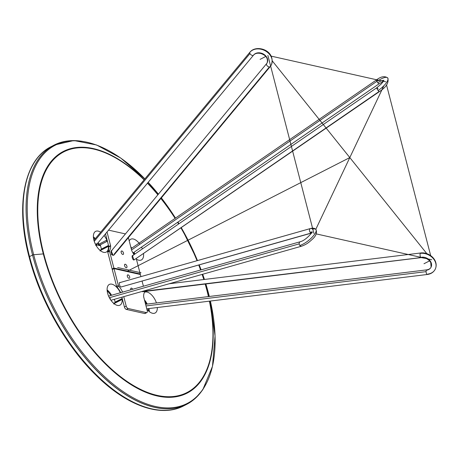 <?xml version="1.0" encoding="UTF-8"?>
<svg xmlns="http://www.w3.org/2000/svg" width="459" height="459" viewBox="0 0 459 459"><rect width="100%" height="100%" fill="white"/><g stroke="black" fill="none" stroke-linecap="round" stroke-linejoin="round"><path stroke-width="0.69" d="M107.406 241.182L100.309 244.808L107.406 241.182L108.502 245.427L101.405 249.053L100.309 244.808L101.405 249.053L108.502 245.427L107.406 241.182M102.024 249.191L101.405 249.053L102.024 249.191M125.307 264.235A1.922 0.998 -117.1 0 1 126.919 266.249A1.922 0.998 -117.1 0 1 126.214 267.74A1.922 0.998 -117.1 0 1 124.601 265.727A1.922 0.998 -117.1 0 1 125.307 264.235A1.922 0.998 62.9 0 0 124.882 264.275A1.922 0.998 62.9 0 0 124.716 266.088A1.922 0.998 62.9 0 0 126.214 267.74A1.922 0.998 62.9 0 0 126.632 267.7A1.922 0.998 62.9 0 0 126.804 265.887A1.922 0.998 62.9 0 0 125.307 264.235L124.607 264.596M109.54 251.285L113.884 268.079L140.242 273.977L136.294 258.727L140.242 273.977L139.559 274.327L140.242 273.977L113.884 268.079L112.111 268.98L112.925 269.163L112.111 268.98L107.767 252.192L112.111 268.98L113.884 268.079L109.54 251.285A1.165 0.602 -117.1 0 1 109.586 250.516A1.165 0.602 62.9 0 0 109.54 251.285L107.767 252.192L109.54 251.285M134.051 254.613A12.227 6.334 -117.1 0 1 131.767 250.7A1.165 0.602 -117.1 0 1 131.647 250.35L128.371 237.682L131.647 250.35A1.165 0.602 -117.1 0 0 131.767 250.7A12.227 6.334 -117.1 0 0 134.051 254.613M125.433 233.924L108.462 230.12L125.433 233.924M107.004 231.875L110.562 245.628A1.165 0.602 -117.1 0 1 110.613 245.961A12.227 6.334 -117.1 0 1 109.586 250.516L107.813 251.423A1.165 0.602 62.9 0 0 107.767 252.192A1.165 0.602 62.9 0 1 107.813 251.423A12.227 6.334 62.9 0 0 108.84 246.867A12.227 6.334 -117.1 0 1 107.813 251.423L109.586 250.516A12.227 6.334 -117.1 0 0 110.613 245.961L108.84 246.867A1.165 0.602 62.9 0 0 108.789 246.535A1.165 0.602 -117.1 0 1 108.84 246.867L110.613 245.961A1.165 0.602 -117.1 0 0 110.562 245.628L108.789 246.535L105.472 233.723L108.789 246.535L110.562 245.628L107.004 231.875M121.876 250.97A1.922 0.998 -117.1 0 1 123.488 252.984A1.922 0.998 -117.1 0 1 122.782 254.47A1.922 0.998 62.9 0 0 123.201 254.435A1.922 0.998 62.9 0 0 123.373 252.622A1.922 0.998 62.9 0 0 121.876 250.97A1.922 0.998 62.9 0 0 121.451 251.01A1.922 0.998 62.9 0 0 121.285 252.817A1.922 0.998 62.9 0 0 122.782 254.47A1.922 0.998 -117.1 0 1 121.17 252.461A1.922 0.998 -117.1 0 1 121.876 250.97L121.176 251.325M378.084 88.771A2.329 0.499 55.5 0 0 377.149 87.83A2.329 0.499 55.5 0 0 376.85 88.386A2.329 0.499 55.5 0 0 378.159 90.549A2.329 0.499 -124.5 0 1 376.805 87.744L132.422 255.738L133.999 259.978L379.444 91.582A2.329 0.499 -124.5 0 1 379.1 91.49L134.986 259.301M94.25 241.359L249.96 53.554A2.329 1.388 -140.3 0 1 249.862 52.32A12.519 9.949 25.4 0 1 266.524 51.615A12.519 9.949 25.4 0 1 270.345 66.4A2.329 1.388 -140.3 0 1 269.41 66.922A2.329 1.388 -140.3 0 1 267.172 65.798A2.329 1.388 -140.3 0 1 266.536 63.784A2.329 1.388 39.7 0 1 266.754 63.497A2.329 1.388 39.7 0 0 266.645 63.606L111.187 251.107L113.207 255.324L113.912 255.118L270.231 66.578A2.329 1.388 39.7 0 1 269.41 66.922L114.136 254.2M115.129 302.114L114.4 299.302L115.129 302.114L122.226 298.493L115.129 302.114L115.748 302.257L115.129 302.114M145.497 313.078A2.329 1.205 62.9 0 1 144.648 313.514L146.421 312.608L128.147 308.511L126.374 309.418L128.147 308.511L146.421 312.608L144.648 313.514L126.374 309.418A2.329 1.205 62.9 0 1 124.418 306.979L126.196 306.078A2.329 1.205 62.9 0 0 128.147 308.511A2.329 1.205 -117.1 0 1 126.196 306.078L123.758 296.646L126.196 306.078L124.418 306.979L121.887 297.174L124.418 306.979A2.329 1.205 62.9 0 0 126.374 309.418L144.648 313.514A2.329 1.205 62.9 0 0 145.159 313.463L146.932 312.556A2.329 1.205 62.9 0 0 147.276 310.8L143.701 296.956A1.165 0.602 -117.1 0 1 143.65 296.629A12.227 6.334 -117.1 0 1 144.671 292.067A1.165 0.602 62.9 0 0 144.74 291.396A1.165 0.602 -117.1 0 1 144.671 292.067A12.227 6.334 -117.1 0 0 143.65 296.629A1.165 0.602 -117.1 0 0 143.701 296.956L147.276 310.8A2.329 1.205 -117.1 0 1 146.421 312.608A2.329 1.205 62.9 0 0 146.932 312.556M128.956 278.349A1.922 0.998 62.9 0 0 129.375 278.309A1.922 0.998 62.9 0 0 129.547 276.502A1.922 0.998 62.9 0 0 128.05 274.849A1.922 0.998 62.9 0 0 127.631 274.889A1.922 0.998 62.9 0 0 127.459 276.697A1.922 0.998 62.9 0 0 128.956 278.349A1.922 0.998 -117.1 0 1 127.344 276.341A1.922 0.998 -117.1 0 1 128.05 274.849A1.922 0.998 -117.1 0 1 129.662 276.857A1.922 0.998 -117.1 0 1 128.956 278.349M143.409 286.227L142.089 281.143L143.409 286.227M140.924 276.634L140.374 274.511L114.021 268.607L118.365 285.4A1.165 0.602 62.9 0 0 118.835 286.284A12.227 6.334 -117.1 0 1 122.49 291.89A1.165 0.602 -117.1 0 1 122.587 292.136A1.165 0.602 -117.1 0 0 122.49 291.89L121.279 292.503L122.49 291.89A12.227 6.334 -117.1 0 0 118.835 286.284A1.165 0.602 -117.1 0 1 118.365 285.4L116.592 286.307A1.165 0.602 62.9 0 0 117.062 287.185A12.227 6.334 -117.1 0 1 120.665 292.681A12.227 6.334 62.9 0 0 117.062 287.185L118.835 286.284L117.062 287.185A1.165 0.602 62.9 0 1 116.592 286.307L112.248 269.513L116.592 286.307L118.365 285.4L114.021 268.607L112.248 269.513L114.021 268.607L140.374 274.511L140.924 276.634M131.481 288.114A1.922 0.998 62.9 0 0 131.062 288.154A1.922 0.998 62.9 0 0 130.832 289.795A1.922 0.998 -117.1 0 1 131.481 288.114A1.922 0.998 -117.1 0 1 132.737 289.256A1.922 0.998 62.9 0 0 131.481 288.114L130.781 288.47M311.885 232.151A7.86 2.49 -38.7 0 0 310.1 232.237A2.329 1.767 74.2 0 0 311.363 233.006L121.216 286.95C119.667 287.334 118.376 281.447 120.264 282.606C118.376 281.447 119.667 287.334 121.216 286.95L311.908 232.965M420.266 253.362A2.329 0.884 -97 0 1 420.869 253.012A2.329 0.884 83 0 0 420.673 252.984A2.329 0.884 83 0 0 420.266 253.362A2.329 0.884 83 0 0 420.14 255.772A2.329 0.884 83 0 0 421.046 257.574L141.911 291.494L142.663 291.706L421.242 257.608L426.595 258.595L429.022 260.253L430.76 262.485L431.087 267.104C430.393 268.59 428.941 269.508 426.732 269.863A2.329 0.884 -97 0 0 426.319 270.248A2.329 0.884 83 0 0 426.095 271.648A2.329 0.884 83 0 0 426.704 274.075A2.329 0.884 83 0 0 427.702 274.103A12.519 9.949 -154.6 0 0 435.488 262.33A12.519 9.949 -154.6 0 0 420.266 253.362A2.329 0.884 83 0 0 420.14 255.772A2.329 0.884 83 0 0 421.046 257.574A2.329 0.884 83 0 0 421.649 257.224A7.86 6.248 25.4 0 1 431.208 262.852A7.86 6.248 25.4 0 1 426.319 270.248A2.329 0.884 83 0 1 427.18 270.093M108.829 246.753L108.462 246.672A11.647 6.036 -117.1 0 1 106.224 252.106A11.647 6.036 -117.1 0 1 93.9 240.16A11.647 6.036 -117.1 0 1 95.627 231.359A11.647 6.036 -117.1 0 1 100.659 232.237A11.647 6.036 62.9 0 0 93.9 240.16A11.647 6.036 -117.1 0 0 102.472 251.939A11.647 6.036 -117.1 0 0 108.462 246.672L108.043 246.225L108.829 246.753M129.197 240.895A11.647 6.036 -117.1 0 1 130.769 239.231A11.647 6.036 -117.1 0 1 139.875 244.257A11.647 6.036 62.9 0 0 129.197 240.895M141.55 247.091A11.647 6.036 -117.1 0 1 142.359 248.91A11.647 6.036 62.9 0 0 141.55 247.091M143.552 253.741A11.647 6.036 -117.1 0 1 141.361 259.978A11.647 6.036 -117.1 0 1 136.403 259.146A11.647 6.036 62.9 0 0 143.552 253.741M106.677 239.77L107.062 239.856L106.677 239.77A11.647 6.036 62.9 0 0 104.044 235.45A11.647 6.036 -117.1 0 1 106.677 239.77L106.568 240.235L106.677 239.77M122.57 299.819L122.186 299.733A11.647 6.036 -117.1 0 1 119.942 305.166A11.647 6.036 -117.1 0 1 107.618 293.221A11.647 6.036 -117.1 0 1 109.351 284.425A11.647 6.036 -117.1 0 1 120.367 292.762A11.647 6.036 62.9 0 0 110.762 284.069A11.647 6.036 62.9 0 0 107.618 293.221A11.647 6.036 -117.1 0 0 116.196 305.005A11.647 6.036 -117.1 0 0 122.186 299.733L121.761 299.291L122.57 299.819M144.545 292.268A11.647 6.036 -117.1 0 1 156.433 302.951A11.647 6.036 62.9 0 0 144.545 292.268M157.322 307.536A11.647 6.036 -117.1 0 1 155.085 313.038A11.647 6.036 -117.1 0 1 146.863 309.182A11.647 6.036 62.9 0 0 157.322 307.536M100.469 245.439L99.178 245.152A1.165 0.918 -77.4 0 0 99.706 245.077A1.165 0.918 102.6 0 1 98.547 244.469L106.568 240.235L106.804 241.451L99.706 245.077L100.418 245.232L99.706 245.077L106.855 241.463L106.568 240.235L98.369 244.486L97.698 243.104M100.946 249.851A1.165 0.602 62.9 0 0 100.464 250.448A11.647 6.036 -117.1 0 1 100.475 250.712A11.647 6.036 62.9 0 0 100.464 250.448A1.165 0.648 176.8 0 0 100.286 250.562A1.165 0.648 -3.2 0 1 100.464 250.448L108.186 246.506L108.043 246.225M114.664 302.917A1.165 0.602 62.9 0 0 114.188 303.514A11.647 6.036 -117.1 0 1 114.199 303.778A11.647 6.036 62.9 0 0 114.188 303.514A1.165 0.648 176.8 0 0 114.01 303.623A1.165 0.648 -3.2 0 1 114.188 303.514L121.91 299.566L121.761 299.291M126.793 271.47L349.804 157.586L126.793 271.47M430.852 256.311L386.53 84.921L430.852 256.311M431.747 259.771L316.205 233.889L431.747 259.771M313.893 233.373L267.867 55.396L313.893 233.373M385.721 81.8L270.701 56.032L385.721 81.8M427.432 254.389L272.181 60.777L427.432 254.389M315.786 229.374L383.827 85.787L315.786 229.374M111.732 254.097L111.279 254.642M265.732 56.486L260.104 59.36M117.659 267.545L141.033 272.778M378.159 90.549A2.329 0.499 -124.5 0 0 379.1 91.49A2.329 0.499 -124.5 0 1 378.159 90.549A12.519 3.965 -38.7 0 0 388.033 78.833A12.519 3.965 -38.7 0 0 377.757 80.973A2.329 0.499 55.5 0 0 376.495 79.929A2.329 0.499 55.5 0 0 376.873 81.329A2.329 0.499 55.5 0 0 377.832 82.752A7.86 2.49 141.3 0 1 383.713 80.577M96.017 245.341A3.494 1.595 152 0 0 96.379 245.473A2.329 1.83 -77.4 0 0 96.086 245.054A2.329 1.83 102.6 0 1 96.379 245.473A2.329 1.83 102.6 0 1 96.642 246.38A2.329 1.83 -77.4 0 0 96.379 245.473M95.782 245.565L253.557 55.12C255.175 53.307 257.642 52.779 260.964 53.548C264.223 54.741 268.377 56.853 267.207 62.728L266.645 63.606A2.329 1.388 39.7 0 0 266.536 63.784A7.86 6.248 -154.6 0 0 264.132 54.501A7.86 6.248 -154.6 0 0 253.672 54.942A2.329 1.388 -140.3 0 1 253.557 55.12A2.329 1.388 -140.3 0 1 251.756 55.241A2.329 1.388 -140.3 0 1 249.96 53.554A2.329 1.388 39.7 0 0 251.905 55.304A2.329 1.388 39.7 0 0 253.672 54.942M383.179 81.576L379.111 83.779A2.329 0.499 -124.5 0 1 377.832 82.752A2.329 0.499 55.5 0 0 379.111 83.779L132.978 252.984M379.444 91.582C386.363 87.038 389.129 82.482 387.723 77.927C384.631 75.81 380.878 76.481 376.472 79.941A2.329 0.499 55.5 0 0 376.873 81.329L131.549 249.977M100.36 250.121L99.58 249.948M111.893 250.901C109.942 249.725 111.721 255.726 113.207 255.324M96.178 244.934A2.329 1.388 -140.3 0 1 95.908 245.152A2.329 1.388 39.7 0 0 96.189 243.528M133.047 255.634C131.154 254.481 132.444 260.368 133.999 259.978M429.618 260.861L423.984 263.736M127.35 275.205L128.05 274.849M110.43 298.597A2.329 1.767 74.2 0 1 110.441 298.74A2.329 1.767 -105.8 0 1 110.378 299.452M311.437 233.011A2.329 1.767 -105.8 0 1 311.363 233.006A2.329 1.767 -105.8 0 1 310.1 232.237A2.329 1.767 -105.8 0 1 309.555 229.678A2.329 1.767 -105.8 0 1 311.185 228.444A2.329 1.767 -105.8 0 1 312.453 229.213A12.519 3.965 141.3 0 1 313.979 235.111A12.519 3.965 141.3 0 1 299.807 245.456A2.329 1.767 74.2 0 0 301.62 246.185C307.111 244.165 309.377 241.904 311.982 239.581C316.033 236.058 317.341 232.702 315.895 229.506C314.84 228.18 313.084 227.842 310.64 228.484L119.845 282.612M109.368 297.719L299.182 243.867A2.329 1.767 -105.8 0 1 300.352 241.704A2.329 1.767 74.2 0 0 299.182 243.867A2.329 1.767 74.2 0 0 299.807 245.456A2.329 1.767 74.2 0 1 299.182 243.867M114.084 303.187L113.304 303.009M146.771 308.827L427.295 274.488A2.329 0.884 -97 0 1 426.095 271.648L146.019 305.929M142.37 291.689L142.915 291.62M121.216 286.95L121.968 286.737M147.219 304.076A11.647 6.036 62.9 0 0 144.459 299.905A11.647 6.036 -117.1 0 1 147.219 304.076M134.774 254.12A11.647 6.036 62.9 0 0 134.062 252.238A11.647 6.036 -117.1 0 1 134.774 254.12M131.767 248.164A11.647 6.036 62.9 0 0 130.74 246.844A11.647 6.036 -117.1 0 1 131.767 248.164M185.075 405.119A145.572 75.414 -117.1 0 1 29.525 256.598A1.165 0.396 165.5 0 0 29.342 257.212M206.9 370.224A144.407 74.811 62.9 0 0 207.525 367.596A144.407 74.811 -117.1 0 1 206.9 370.224M43.783 253.925A135.175 70.026 -117.1 0 1 58.781 154.97A135.175 70.026 -117.1 0 1 144.097 179.842A135.175 70.026 62.9 0 0 58.781 154.97A135.175 70.026 62.9 0 0 43.783 253.925A135.175 70.026 62.9 0 0 153.616 394.465A135.175 70.026 62.9 0 0 209.402 301.161A135.175 70.026 -117.1 0 1 153.616 394.465A135.175 70.026 -117.1 0 1 43.783 253.925A1.165 0.396 165.5 0 0 43.312 253.907L33.679 254.734A144.992 75.115 62.9 0 0 152.973 405.882A144.992 75.115 62.9 0 0 210.388 301.041A144.992 75.115 -117.1 0 1 152.973 405.882A144.992 75.115 -117.1 0 1 33.679 254.734A1.165 0.396 165.5 0 0 32.56 255.049A145.572 75.414 62.9 0 0 117.688 389.169A145.572 75.414 62.9 0 0 206.131 383.781M208.254 294.403A1.165 0.396 165.5 0 0 208.673 293.932A144.992 75.115 -117.1 0 1 209.315 296.48A144.992 75.115 62.9 0 0 208.673 293.932L207.164 290.61A1.165 0.396 165.5 0 0 206.929 290.472A135.175 70.026 -117.1 0 1 208.415 296.589A135.175 70.026 62.9 0 0 206.929 290.472A135.175 70.026 62.9 0 0 205.167 284.058A135.175 70.026 -117.1 0 1 206.929 290.472M43.312 253.907A135.761 70.33 62.9 0 0 153.69 395.073A135.761 70.33 62.9 0 0 209.602 301.138A135.761 70.33 -117.1 0 1 153.69 395.073A135.761 70.33 -117.1 0 1 43.312 253.907A135.761 70.33 -117.1 0 1 58.431 154.482A135.761 70.33 -117.1 0 1 144.235 179.676A135.761 70.33 -117.1 0 0 58.431 154.482A135.761 70.33 -117.1 0 0 43.312 253.907M208.61 296.566A135.761 70.33 62.9 0 0 207.164 290.61A135.761 70.33 -117.1 0 1 208.61 296.566M183.577 405.922C161.023 417.799 127.487 406.049 97.096 376.323C66.612 347.09 40.191 300.731 29.101 257.046C15.331 205.225 24.057 159.812 51.167 146.628L54.202 145.078A145.572 75.414 -117.1 0 0 32.56 255.049L29.525 256.598A145.572 75.414 62.9 0 0 183.577 405.922L186.612 404.373A145.572 75.414 -117.1 0 1 32.56 255.049A145.572 75.414 -117.1 0 1 82.333 141.343M147.402 183.152A135.175 70.026 -117.1 0 1 157.873 194.794A135.175 70.026 62.9 0 0 147.402 183.152M160.874 198.472A135.175 70.026 -117.1 0 1 175.108 218.369A135.175 70.026 62.9 0 0 160.874 198.472M177.587 222.317A135.175 70.026 -117.1 0 1 178.608 223.986A135.175 70.026 62.9 0 0 177.587 222.317M180.989 228.003A135.175 70.026 -117.1 0 1 197.037 260.712A135.175 70.026 62.9 0 0 180.989 228.003M198.758 265.067A135.175 70.026 -117.1 0 1 200.594 270.007A135.175 70.026 62.9 0 0 198.758 265.067M202.132 274.413A135.175 70.026 -117.1 0 1 203.802 279.531A135.175 70.026 62.9 0 0 202.132 274.413M109.34 154.62A145.572 75.414 62.9 0 0 106.459 152.945A145.572 75.414 62.9 0 1 109.34 154.62M52.705 145.887A145.572 75.414 62.9 0 0 29.525 256.598A145.572 75.414 62.9 0 1 51.167 146.628M98.846 244.177A11.647 6.036 62.9 0 0 98.088 242.633A11.647 6.036 -117.1 0 1 98.846 244.177A1.165 0.602 62.9 0 0 99.706 245.077A1.165 0.602 -117.1 0 1 98.846 244.177M95.329 238.663A11.647 6.036 62.9 0 0 93.389 236.827A11.647 6.036 -117.1 0 1 95.329 238.663M111.571 295.263A11.647 6.036 62.9 0 0 107.113 289.893A11.647 6.036 -117.1 0 1 111.571 295.263M149.341 311.65A11.647 6.036 62.9 0 0 148.894 308.568A11.647 6.036 -117.1 0 1 149.341 311.65M147.54 182.992A135.761 70.33 -117.1 0 1 157.999 194.645A135.761 70.33 -117.1 0 0 147.54 182.992M161 198.328A135.761 70.33 -117.1 0 1 175.252 218.272A135.761 70.33 -117.1 0 0 161 198.328M177.731 222.219A135.761 70.33 -117.1 0 1 178.752 223.889A135.761 70.33 -117.1 0 0 177.731 222.219M181.133 227.905A135.761 70.33 -117.1 0 1 197.204 260.666A135.761 70.33 -117.1 0 0 181.133 227.905M198.925 265.021A135.761 70.33 -117.1 0 1 200.761 269.955A135.761 70.33 -117.1 0 0 198.925 265.021M202.304 274.362A135.761 70.33 -117.1 0 1 203.98 279.508A135.761 70.33 -117.1 0 0 202.304 274.362M205.351 284.035A135.761 70.33 -117.1 0 1 207.164 290.61A135.761 70.33 -117.1 0 0 205.351 284.035M208.673 293.932A144.992 75.115 62.9 0 0 205.862 283.972A144.992 75.115 62.9 0 1 208.673 293.932M204.439 279.451A144.992 75.115 62.9 0 0 202.683 274.252A144.992 75.115 62.9 0 1 204.439 279.451L202.683 274.252M201.105 269.863A144.992 75.115 62.9 0 0 199.229 264.935A144.992 75.115 62.9 0 1 201.105 269.863L199.229 264.935M197.479 260.586A144.992 75.115 62.9 0 0 181.334 227.767A144.992 75.115 62.9 0 1 197.479 260.586L181.334 227.767M178.97 223.74A144.992 75.115 62.9 0 0 177.96 222.064A144.992 75.115 62.9 0 1 178.97 223.74L177.96 222.064M175.499 218.1A144.992 75.115 62.9 0 0 161.356 197.898A144.992 75.115 62.9 0 1 175.499 218.1L161.356 197.898M158.401 194.163A144.992 75.115 62.9 0 0 148.119 182.286A144.992 75.115 62.9 0 1 158.401 194.163L148.125 182.286M144.889 178.89A144.992 75.115 62.9 0 0 50.983 147.729A144.992 75.115 62.9 0 0 33.679 254.734A144.992 75.115 62.9 0 1 50.983 147.729A144.992 75.115 62.9 0 1 144.889 178.89L120.774 158.08L96.597 144.992L73.91 140.529L54.202 145.078M376.873 81.329A2.329 0.499 55.5 0 0 377.832 82.752M249.96 53.554A2.329 1.388 -140.3 0 1 249.862 52.32A2.329 1.388 -140.3 0 1 249.971 52.148C256.346 44.035 275.997 50.415 271.412 64.725L270.231 66.578M266.536 63.784A2.329 1.388 39.7 0 0 267.172 65.798A2.329 1.388 39.7 0 0 269.41 66.922M310.1 232.237A2.329 1.767 -105.8 0 1 310.64 228.484M426.095 271.648A2.329 0.884 -97 0 1 426.319 270.248M121.91 299.566L114.188 303.514A1.165 0.602 -117.1 0 1 114.411 302.94L121.583 299.279M108.186 246.506L100.464 250.448A1.165 0.602 -117.1 0 1 100.687 249.874L100.056 250.981M376.805 87.744L381.096 84.135C383.007 81.943 383.919 80.629 383.833 80.187M93.946 240.332L249.971 52.148M96.275 244.819L100.561 245.783M131.182 248.566L376.472 79.941M108.605 296.101L300.347 241.704C306.228 240.206 313.113 231.514 312.005 231.761L312.263 232.42M427.295 274.488C431.03 273.977 433.698 272.181 435.298 269.094C439.148 260.396 429.268 251.75 420.673 252.984L169.136 283.771M145.589 304.277L426.732 269.863M110.935 300.284L301.62 246.185M186.612 404.373L195.442 398.263L202.78 389.76L212.471 366.368L215.047 336.034L210.394 301.041M209.315 296.48L205.867 283.972M148.865 311.259L148.372 308.632M146.622 304.151L144.792 301.179M134.309 254.441L133.598 252.559M131.32 248.468L131.067 248.118M107.859 246.213L100.687 249.874M94.996 239.064L93.424 237.441M98.369 244.486L99.178 245.152M113.78 304.042L114.411 302.94M111.015 295.418L107.148 290.507"/></g></svg>
